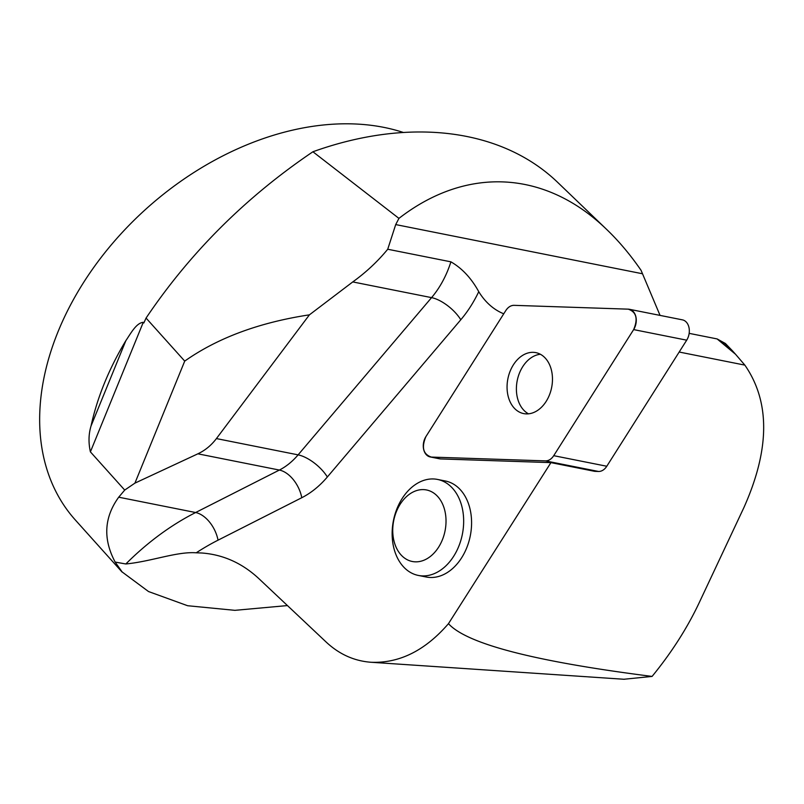 <?xml version="1.0" encoding="UTF-8"?>
<svg xmlns="http://www.w3.org/2000/svg" width="804" height="804" viewBox="0 0 804 804"><rect width="100%" height="100%" fill="white"/><g stroke="black" fill="none" stroke-linecap="round" stroke-linejoin="round"><path stroke-width="1.21" d="M629.341 309.279L682.395 319.851A12.954 9.296 101.3 0 1 686.696 340.172L606.789 466.25A12.954 9.296 101.3 0 1 598.508 471.466L594.669 471.335L550.941 462.622L440.622 458.933A12.954 9.296 101.3 0 1 439.527 458.803L430.2 456.943A12.954 9.296 -78.7 0 0 431.286 457.074L545.454 460.893A12.954 9.296 -78.7 0 0 553.725 455.677L633.642 329.6A12.954 9.296 -78.7 0 0 629.341 309.279A12.954 9.296 -78.7 0 0 628.246 309.158L514.088 305.339A12.954 9.296 -78.7 0 0 505.806 310.555L425.899 436.632A12.954 9.296 -78.7 0 0 430.2 456.943M551.273 369.569A31.085 22.311 -78.7 0 0 535.846 352.634A31.085 22.311 -78.7 0 0 507.887 378.754A31.085 22.311 -78.7 0 0 523.695 413.598A31.085 22.311 -78.7 0 0 546.268 401.226A31.085 22.311 -78.7 0 0 551.273 369.569M679.179 352.031L744.856 365.116C770.252 401.819 769.941 449.315 743.901 507.575L699.199 602.719C687.239 628.075 671.531 652.637 652.084 676.415C534.68 661.511 466.802 643.934 448.461 623.673L550.941 462.622M744.856 365.116L735.549 354.273L717.108 338.926L689.159 333.358M722.856 343.278A342.645 241.863 138.1 0 1 732.293 350.644L725.399 343.489L717.108 338.926M503.756 313.791A83.214 59.737 101.3 0 1 478.752 291.681C471.375 278.254 462.099 268.305 450.903 261.833L387.719 249.24C377.709 261.451 366.051 272.345 352.765 281.923L309.419 314.836L216.417 438.582L298.113 454.863L431.567 297.631A84.35 60.551 -78.7 0 0 450.903 261.833M398.935 218.386C466.692 165.875 545.524 170.147 606.899 229.663L557.524 182.237A323.811 228.567 138.1 0 0 312.917 151.765L398.935 218.386L395.709 224.577L387.719 249.24M660.054 315.399L641.059 270.315C630.436 254.888 619.05 241.341 606.899 229.663M478.752 291.681A110.45 79.284 101.3 0 1 460.803 319.751L327.349 476.983A97.786 70.199 101.3 0 1 301.781 497.716L218.035 540.177A311.962 223.934 -78.7 0 0 196.236 552.8C176.91 551.393 151.453 561.463 125.826 563.976L115.153 562.076C102.902 539.052 104.078 517.424 118.711 497.194L124.71 490.078L90.4 451.868C88.37 442.682 88.581 434.049 91.043 425.969A261.059 184.277 -41.9 0 1 125.876 340.625C130.56 333.781 136.278 322.876 143.263 322.324L143.846 322.967L146.067 318.062L184.719 361.107L134.921 483.134L197.874 453.818C205.131 450.411 211.311 445.326 216.417 438.582M122.057 572.026L75.395 520.057A261.059 184.277 -41.9 0 1 93.847 267.29A261.059 184.277 -41.9 0 1 403.387 132.479M652.084 676.415L624.266 679.219M115.153 562.076L122.138 571.966L148.529 591.543L187.613 605.724L234.899 610.336L287.45 605.573M437.466 479.425L445.386 481.003A48.954 35.135 101.3 0 1 470.28 535.876A48.954 35.135 101.3 0 1 426.251 577.011L418.331 575.433A48.954 35.135 101.3 0 1 401.417 564.358A48.954 35.135 101.3 0 1 397.457 507.495A48.954 35.135 101.3 0 1 437.466 479.425A48.954 35.135 101.3 0 1 462.36 534.298A48.954 35.135 101.3 0 1 418.331 575.433M196.236 552.8L201.804 553.001C223.19 554.599 242.215 563.142 258.858 578.629L326.273 642.165C339.328 654.315 354.242 661.009 371.026 662.265L624.266 679.279M448.461 623.673C425.226 650.547 399.407 663.411 371.026 662.265M134.921 483.134L124.71 490.078M312.917 151.765C245.863 197.08 190.236 252.516 146.067 318.062M732.293 350.644L735.549 354.273M184.719 361.107C217.603 337.921 259.169 322.494 309.419 314.836M528.499 413.829A31.085 22.311 101.3 0 1 524.258 410.673A31.085 22.311 101.3 0 1 518.047 377.197A31.085 22.311 101.3 0 1 540.368 354.262M399.648 553.242A36.471 26.18 101.3 0 1 413.738 491.696A36.471 26.18 101.3 0 1 444.753 532.248A36.471 26.18 101.3 0 1 399.648 553.242M514.118 305.339C510.882 305.339 508.108 307.088 505.786 310.585L425.909 436.612C421.356 447.436 423.155 454.25 431.296 457.074L545.424 460.883C548.66 460.883 551.433 459.134 553.755 455.637L633.632 329.61C638.185 318.786 636.386 311.972 628.236 309.158L514.118 305.339M431.286 457.074L440.622 458.933M598.508 471.466L545.454 460.893M686.696 340.172L633.642 329.6M553.725 455.677L606.789 466.25M395.709 224.577L642.436 273.752M118.711 497.194L195.623 512.53L279.37 470.059A71.687 51.456 -78.7 0 0 298.113 454.863A26.11 11.125 -139.7 0 1 327.349 476.983M197.874 453.818L279.37 470.059A26.11 15.829 -116.9 0 1 301.781 497.716M352.765 281.923L431.567 297.631A26.11 11.125 40.3 0 1 460.803 319.751M143.263 322.324L90.4 451.868M125.826 563.976A338.072 242.677 101.3 0 1 195.623 512.53A26.11 15.829 63.1 0 1 218.035 540.177M91.043 425.969L125.876 340.625M735.76 354.504L732.163 350.494"/></g></svg>

